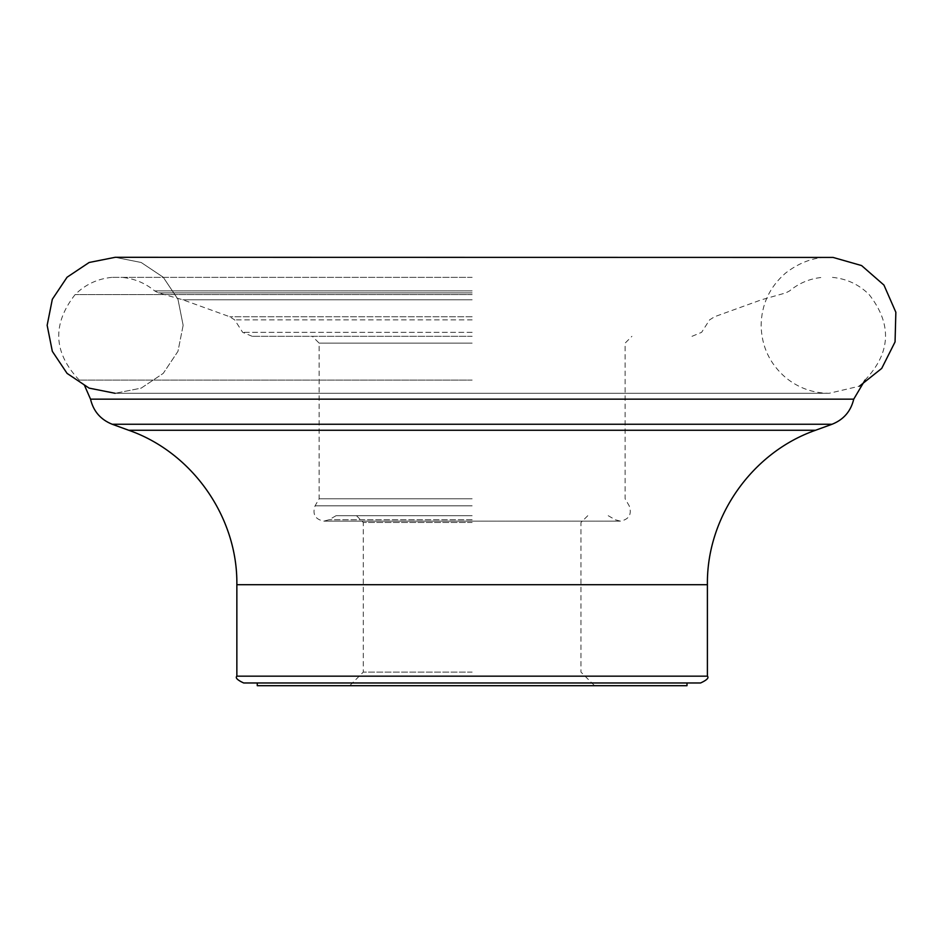 <?xml version="1.0" encoding="UTF-8"?>
<svg xmlns="http://www.w3.org/2000/svg" width="943" height="943" viewBox="0 0 943 943"><rect width="100%" height="100%" fill="white"/><g stroke="black" fill="none" stroke-linecap="round" stroke-linejoin="round"><path stroke-width="0.71" stroke-dasharray="4.71 3.54" d="M472.137 277.372L111.793 277.372L472.137 277.372M472.137 672.088L363.291 672.088L472.137 672.088M686.999 685.691L257.262 685.691M472.137 522.493L363.291 522.493L472.137 522.493M472.137 515.703L336.05 515.703L472.137 515.703M472.137 498.788L319.135 498.788L472.137 498.788M472.137 343.122L319.135 343.122L472.137 343.122M472.137 336.321L252.264 336.321L472.137 336.321M472.137 332.337L242.657 332.337L472.137 332.337M472.137 319.901L234.689 319.901L472.137 319.901M472.137 299.768L182.765 299.768L472.137 299.768M700.602 682.968L257.262 682.968M183.142 325.311L177.968 351.326L163.233 373.381L141.179 388.127L115.164 393.302L141.179 388.127L163.233 373.381L177.968 351.326L183.142 325.311L177.968 299.285L163.233 277.23L141.179 262.484L115.164 257.309L141.179 262.484L163.233 277.23L177.968 299.285L183.142 325.311M832.056 424.256L112.205 424.256M815.565 430.256L128.708 430.256M472.137 292.896L158.436 292.896L472.137 292.896M472.137 290.892L154.652 290.892L472.137 290.892M472.137 294.57L75.122 294.57L472.137 294.57M472.137 380.088L79.236 380.088L472.137 380.088M853.733 399.16L90.528 399.16M472.137 519.77L329.001 519.77L472.137 519.77M472.137 505.837L315.068 505.837L472.137 505.837M472.137 316.742L229.727 316.742L472.137 316.742M707.403 584.719L236.858 584.719M707.403 676.166L236.858 676.166M252.264 336.321L242.657 332.337L234.689 319.901L229.727 316.742L182.765 299.768L158.436 292.896L154.652 290.892C145.151 283.03 134.26 278.527 121.989 277.372M691.997 336.321L701.616 332.337L709.572 319.901L714.546 316.742L761.508 299.768L785.825 292.896L789.609 290.892C799.11 283.03 810.002 278.527 822.284 277.372M111.793 277.372C97.53 278.763 85.318 284.491 75.122 294.57C51.971 324.251 53.338 352.765 79.236 380.088L84.846 386.182M832.48 277.372C846.731 278.763 858.955 284.491 869.14 294.57C892.29 324.251 890.923 352.765 865.026 380.088M356.489 515.703L363.291 522.493L363.291 672.088L349.7 685.691M587.772 515.703L580.971 522.493L580.971 672.088L594.573 685.691M336.05 515.703L329.001 519.77L323.897 521.137L620.364 521.137C629.122 519.393 632.069 514.289 629.205 505.837L625.126 498.788L625.126 343.122L631.928 336.321M608.211 515.703L615.272 519.77L620.364 521.137L323.897 521.137C315.151 519.393 312.204 514.289 315.068 505.837L319.135 498.788L319.135 343.122L312.333 336.321M115.152 257.309L829.121 257.309C822.202 257.074 804.827 258.064 785.366 273.258C769.618 287.037 761.531 304.389 761.119 325.311C761.555 346.435 769.771 363.904 785.778 377.695C798.415 387.938 812.854 393.137 829.121 393.302L859.415 386.182M115.152 393.302L829.121 393.302L115.152 393.302"/><path stroke-width="1.41" d="M686.999 682.968L686.999 685.691L257.262 685.691L257.262 682.968L243.659 682.968L700.602 682.968C706.861 680.092 709.136 677.828 707.403 676.166L707.403 584.719C706.472 517.247 751.842 452.463 815.565 430.256L832.056 424.256L112.205 424.256L128.708 430.256L815.565 430.256M115.164 393.302L89.137 388.127L67.071 373.393L52.325 351.326L47.15 325.311L52.325 299.285L67.071 277.218L89.137 262.484L115.164 257.309L89.137 262.484L67.071 277.218L52.325 299.285L47.15 325.311L52.325 351.326L67.071 373.393L89.137 388.127L115.164 393.302M84.846 386.182L90.528 399.16L853.733 399.16C850.857 411.278 843.631 419.635 832.056 424.256M707.403 676.166L236.858 676.166L236.858 584.719L707.403 584.719M865.026 380.088L853.733 399.16M90.528 399.16C93.416 411.278 100.63 419.635 112.205 424.256M236.858 584.719C237.789 517.247 192.419 452.463 128.708 430.256M236.858 676.166C235.137 677.828 237.4 680.092 243.659 682.968M859.415 386.182L881.717 368.407L895.06 341.908L895.85 312.251L883.945 285.081L861.596 265.572L833.07 257.427L115.152 257.309"/></g></svg>
